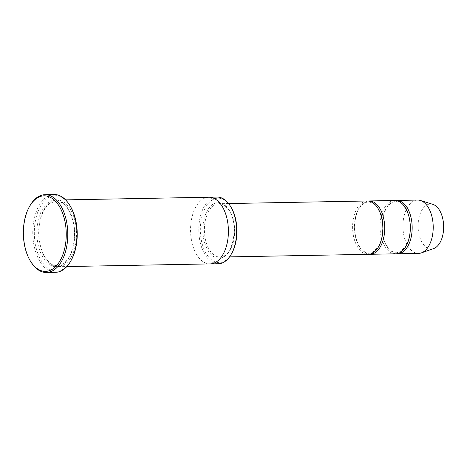 <?xml version="1.0" encoding="UTF-8"?>
<svg xmlns="http://www.w3.org/2000/svg" width="467" height="467" viewBox="0 0 467 467"><rect width="100%" height="100%" fill="white"/><g stroke="black" fill="none" stroke-linecap="round" stroke-linejoin="round"><path stroke-width="0.35" stroke-dasharray="2.33 1.75" d="M395.689 253.82A26.677 15.142 88.9 0 1 385.689 247.545A26.677 15.142 88.9 0 1 380.833 218.13A26.677 15.142 88.9 0 1 394.708 200.483M368.177 201.02A26.677 15.142 -91.1 0 0 355.078 219.367A26.677 15.142 -91.1 0 0 360.075 248.012A26.677 15.142 -91.1 0 0 369.158 254.264M231.667 253.511A32.229 18.295 88.9 0 1 206.221 253.616A32.229 18.295 88.9 0 1 204.768 208.825A32.229 18.295 88.9 0 1 230.114 205.766A32.229 18.295 88.9 0 1 230.803 206.828M209.018 197.232L208.86 197.232A33.344 18.925 -91.1 0 0 191.523 219.292A33.344 18.925 -91.1 0 0 197.594 256.056A33.344 18.925 -91.1 0 0 210.092 263.908A33.344 18.925 -91.1 0 0 228.398 230.225A33.344 18.925 -91.1 0 0 208.86 197.232A33.344 18.925 -91.1 0 0 191.523 219.292A33.344 18.925 -91.1 0 0 197.594 256.056A33.344 18.925 -91.1 0 0 210.092 263.908L210.243 263.902M218.322 263.756A33.344 18.925 88.9 0 1 205.824 255.904A33.344 18.925 88.9 0 1 199.759 219.14A33.344 18.925 88.9 0 1 217.097 197.08M45.719 258.852A33.344 18.925 -91.1 0 0 58.217 266.704A33.344 18.925 -91.1 0 0 76.53 233.015A33.344 18.925 -91.1 0 0 56.992 200.028A33.344 18.925 -91.1 0 0 39.654 222.088A33.344 18.925 -91.1 0 0 45.719 258.852M368.241 254.328A26.677 15.142 88.9 0 1 358.242 248.047A26.677 15.142 88.9 0 1 353.391 218.638A26.677 15.142 88.9 0 1 367.26 200.985M395.625 200.512A26.677 15.142 -91.1 0 0 382.526 218.86A26.677 15.142 -91.1 0 0 387.517 247.51A26.677 15.142 -91.1 0 0 396.6 253.756M417.58 200.063A26.677 15.142 -91.1 0 0 403.71 217.71A26.677 15.142 -91.1 0 0 408.561 247.119A26.677 15.142 -91.1 0 0 418.56 253.4M432.833 204.342A22.504 12.772 -91.1 0 0 419.191 216.951A22.504 12.772 -91.1 0 0 422.857 243.698A22.504 12.772 -91.1 0 0 433.645 248.567M71.066 260.493A37.786 21.447 88.9 0 1 41.23 260.615A37.786 21.447 88.9 0 1 39.526 208.101A37.786 21.447 88.9 0 1 69.244 204.517A37.786 21.447 88.9 0 1 70.056 205.76M55.573 272.308A38.901 22.077 88.9 0 1 40.997 263.149A38.901 22.077 88.9 0 1 33.916 220.261A38.901 22.077 88.9 0 1 54.143 194.523M29.97 205.69A38.901 22.077 -91.1 0 0 31.009 262.04M228.526 209.163A27.787 15.773 88.9 0 1 224.306 256.535A27.787 15.773 88.9 0 1 203.034 225.508A27.787 15.773 88.9 0 1 228.526 209.163M43.892 258.887A33.344 18.925 -91.1 0 0 74.481 239.267A33.344 18.925 -91.1 0 0 48.953 202.042A33.344 18.925 -91.1 0 0 43.892 258.887M229.046 209.998A26.677 15.142 88.9 0 1 233.903 239.408A26.677 15.142 88.9 0 1 220.027 257.054A26.677 15.142 88.9 0 1 204.4 230.663A26.677 15.142 88.9 0 1 219.046 203.717A26.677 15.142 88.9 0 1 229.046 209.998M45.719 258.239C38.901 248.718 36.805 230.167 41.143 217.067C43.297 210.459 46.309 205.819 50.185 203.145L56.174 201.154L60.441 202.059C65.543 203.799 69.746 210.243 73.062 221.405C76.956 236.693 72.753 256.132 64.481 262.641C59.239 266.745 55.182 265.752 52.981 264.719C50.348 263.581 47.926 261.415 45.719 258.239M58.217 266.704L66.845 266.546M56.992 200.028L65.619 199.87M228.573 203.542L219.046 203.717C220.955 202.824 224.113 204.844 228.526 209.776C239.74 224.107 232.63 258.625 220.027 257.054L229.554 256.879M387.522 246.897C384.055 241.643 382.239 234.965 382.076 226.863C382.321 213.472 386.553 206.268 391.037 203.133C394.16 201.119 397.236 201.055 400.26 202.935C403.295 204.838 405.77 208.276 407.685 213.25C409.909 219.437 410.621 226.086 409.816 233.202C409.086 238.83 407.504 243.47 405.064 247.113L399.834 251.917C396.471 252.764 394.119 254.719 387.522 246.897M360.075 247.399C356.607 242.151 354.792 235.473 354.634 227.371C354.879 213.979 359.105 206.77 363.589 203.635C366.718 201.627 369.788 201.563 372.812 203.437C375.853 205.346 378.328 208.784 380.237 213.758C382.467 219.939 383.173 226.594 382.368 233.704C381.638 239.338 380.056 243.972 377.622 247.621L372.386 252.419C369.023 253.272 366.671 255.221 360.075 247.399"/><path stroke-width="0.7" d="M369.088 200.956L394.708 200.483A26.677 15.142 88.9 0 1 404.702 206.764A26.677 15.142 88.9 0 1 409.559 236.174A26.677 15.142 88.9 0 1 395.689 253.82L370.074 254.293A26.677 15.142 -91.1 0 0 384.72 227.347A26.677 15.142 -91.1 0 0 369.088 200.956A26.677 15.142 -91.1 0 0 368.177 201.02M369.158 254.264A26.677 15.142 -91.1 0 0 370.074 254.293M209.018 197.232L217.097 197.08A33.344 18.925 88.9 0 1 229.595 204.931A33.344 18.925 88.9 0 1 230.313 206.035L230.803 206.828A32.229 18.295 88.9 0 1 231.667 253.511L231.2 254.328A33.344 18.925 88.9 0 1 218.322 263.756L210.243 263.902M66.845 266.546L210.092 263.908A33.344 18.925 -91.1 0 0 228.398 230.225A33.344 18.925 -91.1 0 0 208.86 197.232L65.619 199.87M230.313 206.035A33.344 18.925 88.9 0 1 231.2 254.328M31.324 262.483A37.786 21.447 -91.1 0 0 61.043 258.899A37.786 21.447 -91.1 0 0 59.338 206.385A37.786 21.447 -91.1 0 0 29.509 206.507A37.786 21.447 -91.1 0 0 30.513 261.24A37.786 21.447 -91.1 0 0 31.324 262.483M228.573 203.542L367.26 200.985A26.677 15.142 88.9 0 1 377.26 207.266A26.677 15.142 88.9 0 1 382.111 236.681A26.677 15.142 88.9 0 1 368.241 254.328L229.554 256.879M396.6 253.756A26.677 15.142 -91.1 0 0 397.516 253.791A26.677 15.142 -91.1 0 0 412.163 226.839A26.677 15.142 -91.1 0 0 396.536 200.448A26.677 15.142 -91.1 0 0 395.625 200.512M397.516 253.791L418.56 253.4A26.677 15.142 -91.1 0 0 421.351 252.892A26.677 15.142 -91.1 0 0 433.207 226.454A26.677 15.142 -91.1 0 0 420.382 200.471A26.677 15.142 -91.1 0 0 417.58 200.063L396.536 200.448M421.351 252.892L433.645 248.567A22.504 12.772 -91.1 0 0 443.65 226.262A22.504 12.772 -91.1 0 0 432.833 204.342L420.382 200.471M44.995 194.692L54.143 194.523A38.901 22.077 88.9 0 1 68.725 203.682A38.901 22.077 88.9 0 1 69.56 204.96L70.056 205.76A37.786 21.447 88.9 0 1 71.066 260.493L70.599 261.31A38.901 22.077 88.9 0 1 55.573 272.308L46.426 272.477A38.901 22.077 -91.1 0 0 67.785 233.179A38.901 22.077 -91.1 0 0 44.995 194.692A38.901 22.077 -91.1 0 0 29.97 205.69L29.509 206.507M69.56 204.96A38.901 22.077 88.9 0 1 70.599 261.31M30.513 261.24L31.009 262.04A38.901 22.077 -91.1 0 0 31.844 263.318A38.901 22.077 -91.1 0 0 46.426 272.477"/></g></svg>
